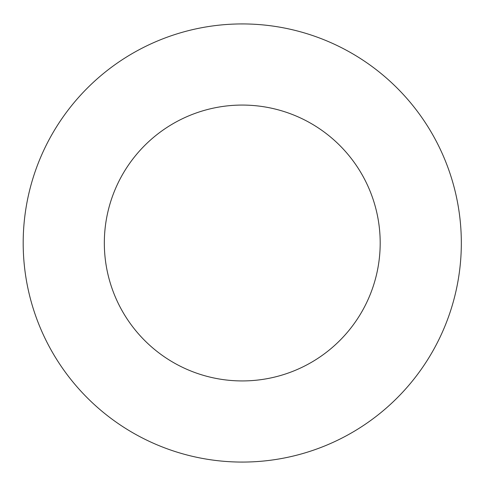 <?xml version="1.0" encoding="UTF-8"?>
<svg xmlns="http://www.w3.org/2000/svg" width="486" height="486" viewBox="0 0 486 486"><rect width="100%" height="100%" fill="white"/><g stroke="black" fill="none" stroke-linecap="round" stroke-linejoin="round"><path stroke-width="0.73" d="M461.329 243A219.071 219.071 0 0 0 132.727 53.278A219.071 219.071 0 0 0 132.727 432.722A219.071 219.071 0 0 0 461.329 243M380.192 243A137.933 137.933 0 0 0 173.295 123.547A137.933 137.933 0 0 0 173.295 362.453A137.933 137.933 0 0 0 380.192 243"/></g></svg>
